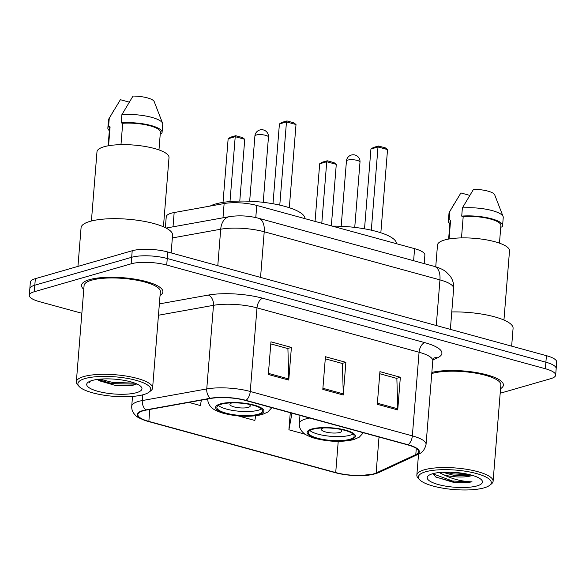 <?xml version="1.0" encoding="UTF-8"?>
<svg xmlns="http://www.w3.org/2000/svg" width="586" height="586" viewBox="0 0 586 586"><rect width="100%" height="100%" fill="white"/><g stroke="black" fill="none" stroke-linecap="round" stroke-linejoin="round"><path stroke-width="0.88" d="M165.362 227.676L166.241 216.761A25.506 6.812 4.6 0 1 174.167 212.542L224.13 203.54A25.506 6.812 4.6 0 1 256.763 205.444L414.588 248.662A25.506 6.812 4.6 0 1 424.872 255.071L424.183 263.612M500.188 393.243L550.657 378.695A25.506 6.812 -175.4 0 0 555.653 375.143L556.7 362.082A25.506 6.812 -175.4 0 0 546.416 355.673L167.772 251.987A25.506 6.812 -175.4 0 0 132.209 250.749L35.343 278.672A25.506 6.812 -175.4 0 0 30.347 282.218L29.827 288.752A25.506 6.812 -175.4 0 1 34.816 285.206A25.506 6.812 -175.4 0 0 29.827 288.752L29.3 295.285A25.506 6.812 -175.4 0 0 39.584 301.695L81.857 313.268M556.173 368.616A25.506 6.812 -175.4 0 0 545.888 362.207L167.244 258.514A25.506 6.812 -175.4 0 0 131.682 257.283L34.816 285.206L131.682 257.283A25.506 6.812 -175.4 0 1 167.244 258.514L545.888 362.207A25.506 6.812 -175.4 0 1 556.173 368.616M500.554 388.686A40.8 10.907 -175.4 0 0 503.403 385.112A40.8 10.907 -175.4 0 0 477.26 372.711A40.8 10.907 -175.4 0 0 431.853 372.41A40.8 10.907 -175.4 0 1 477.26 372.711A40.8 10.907 -175.4 0 1 503.403 385.112A40.8 10.907 -175.4 0 1 500.554 388.686M160.044 295.439A40.8 10.907 -175.4 0 0 162.893 291.865A40.8 10.907 -175.4 0 0 135.388 279.229A40.8 10.907 -175.4 0 0 89.533 279.639A40.8 10.907 -175.4 0 0 81.549 285.316A40.8 10.907 -175.4 0 0 83.783 289.308A40.8 10.907 -175.4 0 1 81.549 285.316A40.8 10.907 -175.4 0 1 89.533 279.639A40.8 10.907 -175.4 0 1 135.388 279.229A40.8 10.907 -175.4 0 1 162.893 291.865A40.8 10.907 -175.4 0 1 160.044 295.439M373.656 473.884A27.205 7.266 4.6 0 1 335.719 472.572L148.851 421.4A27.205 7.266 4.6 0 1 137.878 414.566A27.205 7.266 4.6 0 1 146.332 410.061L210.792 398.451A27.205 7.266 4.6 0 1 245.593 400.48L407.68 444.869A27.205 7.266 4.6 0 1 418.653 451.703A27.205 7.266 4.6 0 1 415.796 454.59L376.124 472.99A27.205 7.266 4.6 0 1 373.656 473.884M374.198 474.037A27.879 7.45 -175.4 0 0 376.732 473.114L416.404 454.714A27.879 7.45 -175.4 0 0 408.083 444.752L245.995 400.363A27.879 7.45 -175.4 0 0 210.323 398.282L145.87 409.892A27.879 7.45 -175.4 0 0 148.441 421.517L335.317 472.69A27.879 7.45 -175.4 0 0 342.685 474.286A27.879 7.45 -175.4 0 0 359.899 475.671A27.879 7.45 -175.4 0 0 374.198 474.037M555.653 375.143A25.506 6.812 -175.4 0 0 545.361 368.74L166.724 265.048A25.506 6.812 -175.4 0 0 131.154 263.817L34.288 291.733A25.506 6.812 -175.4 0 0 29.3 295.285M377.296 404.318L379.926 371.656L400.355 377.252L397.726 409.914L377.296 404.318M268.337 374.483L270.959 341.821L291.396 347.417L288.766 380.072L268.337 374.483M322.813 389.397L325.442 356.735L345.872 362.331L343.25 394.993L322.813 389.397M290.282 412.72L288.905 429.794L305.262 434.27M188.868 402.399L200.375 405.549L201.364 400.143M238.202 415.906L254.859 420.47L255.716 415.811M345.872 362.331L342.092 363.423M325.274 358.815L342.385 363.503L343.279 393.88A6.798 3.787 105.3 0 1 343.25 394.993M291.396 347.417L287.616 348.502M270.798 343.901L287.902 348.582L288.795 378.959A6.798 3.787 105.3 0 1 288.766 380.072M400.355 377.252L396.575 378.344M379.757 373.736L396.861 378.424L397.755 408.794A6.798 3.787 105.3 0 1 397.726 409.914M288.905 429.794L291.96 413.174M425.561 471.803A36.552 9.772 -175.4 0 0 419.62 479.7A36.552 9.772 -175.4 0 0 447.997 488.929A36.552 9.772 -175.4 0 0 484.131 487.838A36.552 9.772 -175.4 0 0 489.632 485.333A36.552 9.772 -175.4 0 0 471.349 472.316A36.552 9.772 -175.4 0 0 425.561 471.803M489.632 485.333L491.383 483.963A38.251 10.226 -175.4 0 0 493.104 481.253A38.251 10.226 -175.4 0 0 467.32 469.408A38.251 10.226 -175.4 0 0 424.33 469.796A38.251 10.226 -175.4 0 0 416.844 475.121A38.251 10.226 -175.4 0 0 418.111 478.066L419.62 479.7M493.104 481.253L500.854 384.907A38.251 10.226 -175.4 0 0 475.07 373.055A38.251 10.226 -175.4 0 0 432.08 373.443A38.251 10.226 -175.4 0 0 431.757 373.538M503.945 320.037L509.512 250.823A36.127 9.654 -175.4 0 0 485.157 239.637A36.127 9.654 -175.4 0 0 444.562 240.004A36.127 9.654 -175.4 0 0 437.493 245.029L435.742 266.791M432.856 473.678L436.035 477.158L455.681 482.498C462.061 482.908 467.511 482.681 472.038 481.824C462.288 481.538 452.971 479.245 444.093 474.938A19.213 5.135 -175.4 0 0 470.895 475.869L453.432 475.246L442.598 472.243M444.093 474.938L439.09 472.536M477.048 485.897A27.718 7.406 -175.4 0 0 481.553 479.905A27.718 7.406 -175.4 0 0 460.039 472.909A27.718 7.406 -175.4 0 0 432.636 473.737A27.718 7.406 -175.4 0 0 428.461 475.634A27.718 7.406 -175.4 0 0 442.327 485.508A27.718 7.406 -175.4 0 0 477.048 485.897M470.895 475.869L472.345 475.524M499.47 243.153L500.891 225.478A25.506 6.812 -175.4 0 0 488.643 218.571A25.506 6.812 -175.4 0 0 463.204 216.527L461.49 237.901M500.788 226.819L501.843 227.112A27.205 7.266 -175.4 0 0 502.59 225.617L503.242 217.45A27.205 7.266 -175.4 0 0 503.096 216.505L494.694 194.808A17.001 4.542 -175.4 0 0 473.51 189.307L462.376 207.957L461.717 216.124L463.204 216.527M503.096 216.505A27.205 7.266 -175.4 0 0 462.376 207.957M502.59 225.617A27.205 7.266 -175.4 0 0 489.185 218.168A27.205 7.266 -175.4 0 0 461.717 216.124M449.081 238.985L450.597 220.168A25.506 6.812 -175.4 0 0 450.055 221.391L448.627 239.066M511.651 346.15L513.08 328.365A45.906 12.269 -175.4 0 0 451.769 311.95M469.694 195.35L460.896 192.948L449.315 212.176A27.205 7.266 -175.4 0 0 449.015 213.084L448.356 221.252A27.205 7.266 -175.4 0 0 449.85 223.911M450.597 220.168L449.103 219.757L449.762 211.59A27.205 7.266 -175.4 0 0 449.315 212.176M449.762 211.59L454.538 203.269M449.103 219.757A27.205 7.266 -175.4 0 0 448.356 221.252M472.038 481.824L452.538 481.025L432.871 473.803M466.624 473.979L449.169 472.126M455.681 482.498L452.458 482.051L435.691 476.945M470.529 474.872L453.117 473.884L444.972 472.14M349.659 439.332A22.949 6.131 -175.4 0 0 354.156 436.138A22.949 6.131 -175.4 0 0 338.679 429.033A22.949 6.131 -175.4 0 0 312.887 429.26A22.949 6.131 -175.4 0 0 308.397 432.453A22.949 6.131 -175.4 0 0 323.868 439.566A22.949 6.131 -175.4 0 0 349.659 439.332M309.877 430.52A22.949 6.131 -175.4 0 0 327.97 436.021A22.949 6.131 -175.4 0 0 349.989 435.252A22.949 6.131 -175.4 0 0 353.006 433.992M396.488 243.71A49.729 13.288 -175.4 0 0 332.328 226.137M321.795 223.251L326.746 161.743L319.685 163.78L322.183 162.227L327.23 160.776L326.746 161.743L336.283 164.358L331.332 225.866M319.685 163.78L315.048 221.405M327.23 160.776L334.042 162.644L336.283 164.358M371.312 230.188L378.007 146.969L370.938 149.005L373.443 147.46L378.49 146.002L378.007 146.969L387.536 149.584L380.841 232.781M370.938 149.005L364.521 228.818M378.49 146.002L385.302 147.87L387.536 149.584M323.604 427.927A10.204 2.725 -175.4 0 0 323.428 427.978A10.204 2.725 -175.4 0 0 321.436 429.399A10.204 2.725 -175.4 0 0 328.314 432.556A10.204 2.725 -175.4 0 0 339.777 432.453A10.204 2.725 -175.4 0 0 341.77 431.032A10.204 2.725 -175.4 0 0 339.865 429.238M85.051 378.556A36.552 9.772 -175.4 0 0 79.117 386.46A36.552 9.772 -175.4 0 0 107.487 395.689A36.552 9.772 -175.4 0 0 143.621 394.59A36.552 9.772 -175.4 0 0 149.13 392.093A36.552 9.772 -175.4 0 0 130.846 379.069A36.552 9.772 -175.4 0 0 85.051 378.556M149.13 392.093L150.873 390.716A38.251 10.226 -175.4 0 0 152.602 388.013A38.251 10.226 -175.4 0 0 126.81 376.161A38.251 10.226 -175.4 0 0 83.82 376.549A38.251 10.226 -175.4 0 0 76.341 381.874A38.251 10.226 -175.4 0 0 77.608 384.819L79.117 386.46M152.602 388.013L160.352 291.66A38.251 10.226 -175.4 0 0 134.56 279.815A38.251 10.226 -175.4 0 0 91.577 280.203A38.251 10.226 -175.4 0 0 84.091 285.521L76.341 381.874M171.141 252.91L172.577 235.118A45.906 12.269 -175.4 0 0 141.629 220.9A45.906 12.269 -175.4 0 0 90.046 221.369A45.906 12.269 -175.4 0 0 81.066 227.756L77.953 266.388M163.435 226.789L169.01 157.583A36.127 9.654 -175.4 0 0 144.654 146.39A36.127 9.654 -175.4 0 0 104.052 146.756A36.127 9.654 -175.4 0 0 96.983 151.789L91.416 220.995M136.545 392.657A27.718 7.406 -175.4 0 0 141.05 386.665A27.718 7.406 -175.4 0 0 119.529 379.662A27.718 7.406 -175.4 0 0 92.134 380.49A27.718 7.406 -175.4 0 0 87.959 382.394A27.718 7.406 -175.4 0 0 101.818 392.261A27.718 7.406 -175.4 0 0 136.545 392.657M99.063 380.702L115.215 385.398L132.187 385.551L136.641 383.852M89.746 381.347L89.651 382.746L90.339 381.098M158.967 149.913L160.388 132.231A25.506 6.812 -175.4 0 0 148.133 125.323A25.506 6.812 -175.4 0 0 122.701 123.287L120.98 144.654M160.278 133.571L161.333 133.864A27.205 7.266 -175.4 0 0 162.08 132.37L162.74 124.203A27.205 7.266 -175.4 0 0 162.586 123.258L154.184 101.568A17.001 4.542 -175.4 0 0 133.007 96.067L121.866 114.71L121.214 122.877L122.701 123.287M162.586 123.258A27.205 7.266 -175.4 0 0 121.866 114.71M162.08 132.37A27.205 7.266 -175.4 0 0 148.683 124.921A27.205 7.266 -175.4 0 0 121.214 122.877M108.571 145.738L110.087 126.92A25.506 6.812 -175.4 0 0 109.545 128.144L108.124 145.819M129.191 102.111L120.394 99.701L108.806 118.929A27.205 7.266 -175.4 0 0 108.505 119.844L107.853 128.004A27.205 7.266 -175.4 0 0 109.34 130.663M110.087 126.92L108.6 126.51L109.252 118.35A27.205 7.266 -175.4 0 0 108.806 118.929M109.252 118.35L114.028 110.022M108.6 126.51A27.205 7.266 -175.4 0 0 107.853 128.004M89.651 382.746L89.57 381.911M134.941 383.163L112.351 382.358L99.942 379.157M136.282 384.152L112.248 383.654L97.371 379.442M258.133 414.265A22.949 6.131 -175.4 0 0 262.623 411.072A22.949 6.131 -175.4 0 0 247.153 403.966A22.949 6.131 -175.4 0 0 221.362 404.201A22.949 6.131 -175.4 0 0 216.871 407.395A22.949 6.131 -175.4 0 0 232.342 414.5A22.949 6.131 -175.4 0 0 258.133 414.265M218.344 405.453A22.949 6.131 -175.4 0 0 236.444 410.954A22.949 6.131 -175.4 0 0 258.463 410.185A22.949 6.131 -175.4 0 0 261.473 408.925M304.962 218.644A49.729 13.288 -175.4 0 0 270.988 203.415A49.729 13.288 -175.4 0 0 215.545 203.994A49.729 13.288 -175.4 0 0 210.169 206.052M229.998 201.555L235.22 136.685L228.152 138.714L230.657 137.168L235.704 135.71L235.22 136.685L244.75 139.292L239.784 201.086M228.152 138.714L223.032 202.382M235.704 135.71L242.516 137.578L244.75 139.292M279.778 205.122L286.473 121.91L279.412 123.946L281.917 122.393L286.964 120.936L286.473 121.91L296.011 124.518L289.316 207.715M279.412 123.946L272.988 203.76M286.964 120.936L293.769 122.804L296.011 124.518M232.078 402.868A10.204 2.725 -175.4 0 0 231.902 402.912A10.204 2.725 -175.4 0 0 229.91 404.333A10.204 2.725 -175.4 0 0 236.781 407.49A10.204 2.725 -175.4 0 0 248.244 407.387A10.204 2.725 -175.4 0 0 250.244 405.966A10.204 2.725 -175.4 0 0 248.332 404.172M413.621 260.719L414.588 248.662M255.782 217.574L256.763 205.444M222.98 217.816L224.13 203.54M173.017 226.819L174.167 212.542M546.416 355.673L545.361 368.74M35.343 278.672L34.288 291.733M132.209 250.749L131.154 263.817M167.772 251.987L166.724 265.048M434.351 266.396A17.001 9.464 105.3 0 1 439.947 279.881L264.22 231.763A34.003 9.09 -175.4 0 0 220.717 229.221A17.001 11.522 -100.2 0 1 229.368 216.666C239 215.201 248.75 215.736 258.624 218.27L434.351 266.396C439.727 267.941 443.697 269.816 446.261 272.014L449.982 275.83C452.744 279.581 453.967 283.778 453.659 288.429A34.003 9.09 -175.4 0 0 439.947 279.881L436.277 325.516M172.35 237.938L220.717 229.221L217.787 265.678M258.624 218.27A17.001 9.464 105.3 0 1 264.22 231.763L260.55 277.39M335.719 472.572L338.225 441.375M359.899 475.671L375.274 473.847L378.82 472.543A8.504 7.406 -114.9 0 1 376.732 473.114M245.995 400.363A8.504 4.732 -74.7 0 0 250.259 391.477L412.346 435.867A8.504 4.732 105.3 0 1 408.083 444.752M210.323 398.282A8.504 5.765 -100.2 0 1 206.755 388.936A34.003 9.09 4.6 0 1 250.259 391.477L256.99 307.87A34.003 9.09 -175.4 0 0 213.487 305.328L158.454 315.239M378.82 472.543L418.492 454.143A8.504 7.406 -114.9 0 1 416.404 454.714M424.777 342.634A8.504 4.732 105.3 0 0 419.071 352.252L412.346 435.867A34.003 9.09 4.6 0 1 426.059 444.408L432.783 360.8A34.003 9.09 -175.4 0 0 419.071 352.252L256.99 307.87A8.504 4.732 105.3 0 1 262.689 298.245L424.777 342.634A42.507 11.361 4.6 0 1 437.464 357.826L432.929 359.929M145.87 409.892A8.504 5.765 -100.2 0 1 142.303 400.553L206.755 388.936L213.487 305.328A8.504 5.765 79.8 0 0 208.308 295.073A42.507 11.361 4.6 0 1 262.689 298.245M148.441 421.517A8.504 4.732 105.3 0 1 148.243 421.466C140.589 418.931 136.362 416.888 135.556 415.349C132.802 412.749 131.528 409.695 131.733 406.179A34.003 9.09 4.6 0 1 142.303 400.553L142.764 394.832M334.914 472.58A8.504 4.732 -74.7 0 0 335.111 472.646A8.504 4.732 -74.7 0 0 335.317 472.69M159.37 303.892L208.308 295.073M437.464 357.826A8.504 7.406 65.1 0 0 433.874 358.024M148.851 421.4L149.811 409.438M376.124 472.99L379.017 437.017M415.796 454.59L416.294 448.393M322.908 388.298L343.279 393.88M377.384 403.219L397.755 408.794M268.425 373.377L288.795 378.959M311.869 428.981A24.224 6.475 -175.4 0 0 316.894 438.445A24.224 6.475 -175.4 0 0 350.684 439.61A24.224 6.475 -175.4 0 0 345.652 430.153A24.224 6.475 -175.4 0 0 311.869 428.981M299.966 415.371L299.307 423.51A32.728 8.746 4.6 0 1 305.716 418.953A32.728 8.746 4.6 0 1 309.738 418.045M347.769 160.088A6.798 1.817 4.6 0 1 357.255 160.418A6.798 1.817 4.6 0 1 359.994 162.124A6.798 6.798 0 0 0 355.013 155.019A6.798 6.798 0 0 0 346.436 161.033A6.798 1.817 4.6 0 1 347.769 160.088M220.336 403.915A24.224 6.475 -175.4 0 0 225.368 413.379A24.224 6.475 -175.4 0 0 259.159 414.551A24.224 6.475 -175.4 0 0 254.126 405.087A24.224 6.475 -175.4 0 0 220.336 403.915M256.243 135.022A6.798 1.817 4.6 0 1 265.722 135.351A6.798 1.817 4.6 0 1 268.469 137.065A6.798 6.798 0 0 0 263.488 129.96A6.798 6.798 0 0 0 254.91 135.974A6.798 1.817 4.6 0 1 256.243 135.022M453.659 288.429L450.37 329.369M166.116 228.064L229.368 216.666M418.492 454.143C422.242 452.853 424.762 449.608 426.059 444.408M342.685 474.286L335.111 472.646L148.243 421.466M131.733 406.179L132.517 396.422M432.783 360.8L434.087 357.804M418.536 454.121L416.844 475.121M299.307 423.51C299.109 427.018 300.398 430.073 303.174 432.651C304.544 434.307 308.119 436.116 313.898 438.072C328.138 441.844 341.404 442.357 353.695 439.617L359.299 437.156L363.393 432.739M341.184 226.299L346.436 161.033M354.742 227.39L359.994 162.124M99.063 380.695L98.69 380.475M207.781 398.443C207.583 401.959 208.865 405.007 211.641 407.585C213.018 409.24 216.593 411.05 222.372 413.005C236.612 416.778 249.878 417.291 262.169 414.551L267.765 412.09L271.867 407.673M249.658 201.232L254.91 135.974M263.217 202.324L268.469 137.065"/></g></svg>
